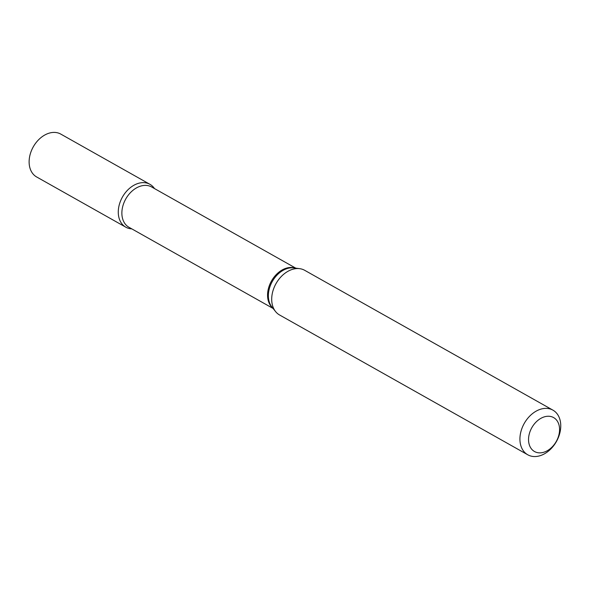 <?xml version="1.0" encoding="UTF-8"?>
<svg xmlns="http://www.w3.org/2000/svg" width="590" height="590" viewBox="0 0 590 590"><rect width="100%" height="100%" fill="white"/><g stroke="black" fill="none" stroke-linecap="round" stroke-linejoin="round"><path stroke-width="0.89" d="M149.948 184.323L60.792 134.1A24.596 17.722 119.4 0 0 31.631 150.177A24.596 17.722 119.4 0 0 36.646 176.963L125.81 227.187A24.596 17.722 119.4 0 0 131.799 228.868A24.596 17.722 119.4 0 1 128.281 228.256A24.596 17.722 119.4 0 1 120.788 200.401A24.596 17.722 119.4 0 1 147.478 183.254A24.596 17.722 119.4 0 1 154.499 188.579A24.596 17.722 119.4 0 0 149.948 184.323A24.596 17.722 119.4 0 0 120.788 200.401A24.596 17.722 119.4 0 0 125.81 227.187M536.457 452.368A19.47 14.035 119.4 0 0 557.587 438.79A19.47 14.035 119.4 0 0 551.657 416.739A19.47 14.035 119.4 0 0 530.528 430.309A19.47 14.035 119.4 0 0 536.457 452.368M530.344 455.9A25.621 18.46 119.4 0 0 557.336 439.801A25.621 18.46 119.4 0 0 552.919 410.139A25.621 18.46 119.4 0 0 550.337 409.025A25.621 18.46 119.4 0 0 523.352 425.117A25.621 18.46 119.4 0 0 527.77 454.787A25.621 18.46 119.4 0 0 530.344 455.9M552.919 410.139L304.698 270.316A25.621 18.46 119.4 0 0 302.117 269.202A25.621 18.46 119.4 0 0 299.72 268.671A25.621 18.46 119.4 0 0 276.031 283.576A25.621 18.46 119.4 0 0 275.567 311.557A25.621 18.46 119.4 0 0 279.542 314.964L527.77 454.787M295.125 268.074A23.121 16.66 119.4 0 0 295.015 268.037A23.121 16.66 119.4 0 0 271.437 281.076A23.121 16.66 119.4 0 0 272.669 307.936M299.72 268.671L293.872 267.904A23.327 16.808 119.4 0 0 272.307 281.482A23.327 16.808 119.4 0 0 271.879 306.955L275.567 311.557M295.767 268.155L151.645 186.971A23.121 16.66 119.4 0 0 149.314 185.968A23.121 16.66 119.4 0 0 124.962 200.489A23.121 16.66 119.4 0 0 128.945 227.261L273.074 308.445"/></g></svg>
